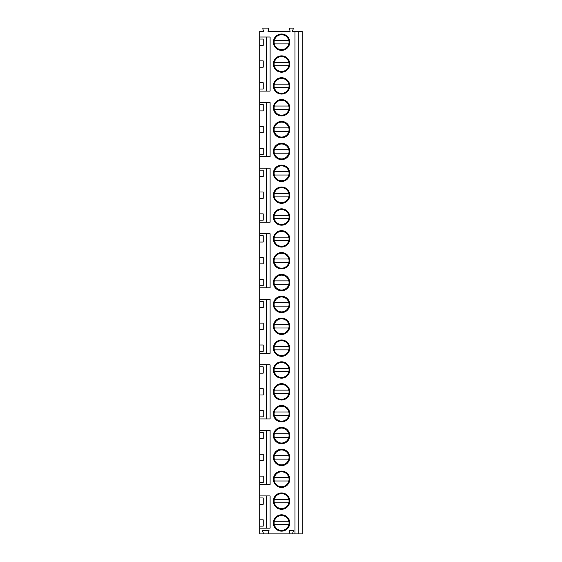 <?xml version="1.0" encoding="UTF-8"?>
<svg xmlns="http://www.w3.org/2000/svg" width="562" height="562" viewBox="0 0 562 562"><rect width="100%" height="100%" fill="white"/><g stroke="black" fill="none" stroke-linecap="round" stroke-linejoin="round"><path stroke-width="0.84" d="M298.78 31.254L298.78 533.9L302.223 533.9L302.223 31.254L292.472 31.254L293.188 28.999A0.688 0.688 0 0 0 292.535 28.1L290.118 28.1A0.688 0.688 0 0 0 289.458 28.999L290.175 31.254L267.948 31.254L268.762 29.02A0.688 0.688 0 0 0 268.116 28.1L263.487 28.1A0.688 0.688 0 0 0 262.84 29.02L263.648 31.254L259.777 31.254L259.777 36.994L270.104 36.994L270.104 91.107L259.777 91.107L259.777 102.579L270.104 102.579L270.104 156.672L259.777 156.672L259.777 168.143L270.104 168.143L270.104 222.236L259.777 222.236L259.777 233.708L270.104 233.708L270.104 287.8L259.777 287.8L259.777 299.272L270.104 299.272L270.104 353.358L259.777 353.358L259.777 364.829L270.104 364.829L270.104 418.922L259.777 418.922L259.777 430.394L270.104 430.394L270.104 484.458L259.777 484.458L259.777 495.93L270.104 495.93L270.104 528.161L259.777 528.161L259.777 533.9L262.665 533.9A0.688 0.688 0 0 0 263.311 532.98L262.503 530.746L269.1 530.746L268.285 532.98A0.688 0.688 0 0 0 268.931 533.9L262.665 533.9M294.994 31.254L294.994 533.9L293.413 533.9A0.688 0.688 0 0 1 292.76 533.001L293.476 530.746L289.177 530.746L289.894 533.001A0.688 0.688 0 0 1 289.233 533.9L268.931 533.9M273.399 501.121A8.177 8.177 0 0 1 281.576 492.944A8.177 8.177 0 0 1 289.746 501.121A8.177 8.177 0 0 1 281.576 509.291A8.177 8.177 0 0 1 273.399 501.121M273.399 479.267A8.177 8.177 0 0 1 281.576 471.089A8.177 8.177 0 0 1 289.746 479.267A8.177 8.177 0 0 1 281.576 487.437A8.177 8.177 0 0 1 273.399 479.267M273.399 457.412A8.177 8.177 0 0 1 281.576 449.235A8.177 8.177 0 0 1 289.746 457.412A8.177 8.177 0 0 1 281.576 465.582A8.177 8.177 0 0 1 273.399 457.412M273.399 435.557A8.177 8.177 0 0 1 281.576 427.38A8.177 8.177 0 0 1 289.746 435.557A8.177 8.177 0 0 1 281.576 443.727A8.177 8.177 0 0 1 273.399 435.557M273.399 413.702A8.177 8.177 0 0 1 281.576 405.525A8.177 8.177 0 0 1 289.746 413.702A8.177 8.177 0 0 1 281.576 421.879A8.177 8.177 0 0 1 273.399 413.702M273.399 391.847A8.177 8.177 0 0 1 281.576 383.677A8.177 8.177 0 0 1 289.746 391.847A8.177 8.177 0 0 1 281.576 400.025A8.177 8.177 0 0 1 273.399 391.847M273.399 369.993A8.177 8.177 0 0 1 281.576 361.823A8.177 8.177 0 0 1 289.746 369.993A8.177 8.177 0 0 1 281.576 378.17A8.177 8.177 0 0 1 273.399 369.993M273.399 348.138A8.177 8.177 0 0 1 281.576 339.968A8.177 8.177 0 0 1 289.746 348.138A8.177 8.177 0 0 1 281.576 356.315A8.177 8.177 0 0 1 273.399 348.138M273.399 326.283A8.177 8.177 0 0 1 281.576 318.113A8.177 8.177 0 0 1 289.746 326.283A8.177 8.177 0 0 1 281.576 334.46A8.177 8.177 0 0 1 273.399 326.283M273.399 304.428A8.177 8.177 0 0 1 281.576 296.258A8.177 8.177 0 0 1 289.746 304.428A8.177 8.177 0 0 1 281.576 312.605A8.177 8.177 0 0 1 273.399 304.428M273.399 282.581A8.177 8.177 0 0 1 281.576 274.404A8.177 8.177 0 0 1 289.746 282.581A8.177 8.177 0 0 1 281.576 290.751A8.177 8.177 0 0 1 273.399 282.581M273.399 260.726A8.177 8.177 0 0 1 281.576 252.549A8.177 8.177 0 0 1 289.746 260.726A8.177 8.177 0 0 1 281.576 268.896A8.177 8.177 0 0 1 273.399 260.726M273.399 238.871A8.177 8.177 0 0 1 281.576 230.694A8.177 8.177 0 0 1 289.746 238.871A8.177 8.177 0 0 1 281.576 247.041A8.177 8.177 0 0 1 273.399 238.871M273.399 217.016A8.177 8.177 0 0 1 281.576 208.839A8.177 8.177 0 0 1 289.746 217.016A8.177 8.177 0 0 1 281.576 225.186A8.177 8.177 0 0 1 273.399 217.016M273.399 195.162A8.177 8.177 0 0 1 281.576 186.984A8.177 8.177 0 0 1 289.746 195.162A8.177 8.177 0 0 1 281.576 203.332A8.177 8.177 0 0 1 273.399 195.162M273.399 173.307A8.177 8.177 0 0 1 281.576 165.13A8.177 8.177 0 0 1 289.746 173.307A8.177 8.177 0 0 1 281.576 181.484A8.177 8.177 0 0 1 273.399 173.307M273.399 151.452A8.177 8.177 0 0 1 281.576 143.282A8.177 8.177 0 0 1 289.746 151.452A8.177 8.177 0 0 1 281.576 159.629A8.177 8.177 0 0 1 273.399 151.452M273.399 129.597A8.177 8.177 0 0 1 281.576 121.427A8.177 8.177 0 0 1 289.746 129.597A8.177 8.177 0 0 1 281.576 137.774A8.177 8.177 0 0 1 273.399 129.597M273.399 107.742A8.177 8.177 0 0 1 281.576 99.572A8.177 8.177 0 0 1 289.746 107.742A8.177 8.177 0 0 1 281.576 115.92A8.177 8.177 0 0 1 273.399 107.742M273.399 85.888A8.177 8.177 0 0 1 281.576 77.718A8.177 8.177 0 0 1 289.746 85.888A8.177 8.177 0 0 1 281.576 94.065A8.177 8.177 0 0 1 273.399 85.888M273.399 64.033A8.177 8.177 0 0 1 281.576 55.863A8.177 8.177 0 0 1 289.746 64.033A8.177 8.177 0 0 1 281.576 72.21A8.177 8.177 0 0 1 273.399 64.033M273.399 42.185A8.177 8.177 0 0 1 281.576 34.008A8.177 8.177 0 0 1 289.746 42.185A8.177 8.177 0 0 1 281.576 50.355A8.177 8.177 0 0 1 273.399 42.185M273.399 522.976A8.177 8.177 0 0 1 281.576 514.799A8.177 8.177 0 0 1 289.746 522.976A8.177 8.177 0 0 1 281.576 531.146A8.177 8.177 0 0 1 273.399 522.976M274.115 522.976A7.454 7.454 0 0 0 281.576 530.43A7.454 7.454 0 0 0 289.03 522.976A7.454 7.454 0 0 0 281.576 515.516A7.454 7.454 0 0 0 274.115 522.976M288.826 521.255L274.319 521.255M274.319 524.69L288.826 524.69M274.115 501.121A7.454 7.454 0 0 0 281.576 508.575A7.454 7.454 0 0 0 289.03 501.121A7.454 7.454 0 0 0 281.576 493.661A7.454 7.454 0 0 0 274.115 501.121M274.319 502.842L288.826 502.842M288.826 499.4L274.319 499.4M274.115 479.267A7.454 7.454 0 0 0 281.576 486.72A7.454 7.454 0 0 0 289.03 479.267A7.454 7.454 0 0 0 281.576 471.806A7.454 7.454 0 0 0 274.115 479.267M274.319 480.988L288.826 480.988M288.826 477.545L274.319 477.545M274.115 457.412A7.454 7.454 0 0 0 281.576 464.865A7.454 7.454 0 0 0 289.03 457.412A7.454 7.454 0 0 0 281.576 449.951A7.454 7.454 0 0 0 274.115 457.412M274.319 459.133L288.826 459.133M288.826 455.691L274.319 455.691M274.115 435.557A7.454 7.454 0 0 0 281.576 443.011A7.454 7.454 0 0 0 289.03 435.557A7.454 7.454 0 0 0 281.576 428.096A7.454 7.454 0 0 0 274.115 435.557M274.319 437.278L288.826 437.278M288.826 433.836L274.319 433.836M274.115 413.702A7.454 7.454 0 0 0 281.576 421.156A7.454 7.454 0 0 0 289.03 413.702A7.454 7.454 0 0 0 281.576 406.249A7.454 7.454 0 0 0 274.115 413.702M274.319 415.423L288.826 415.423M288.826 411.981L274.319 411.981M274.115 391.847A7.454 7.454 0 0 0 281.576 399.308A7.454 7.454 0 0 0 289.03 391.847A7.454 7.454 0 0 0 281.576 384.394A7.454 7.454 0 0 0 274.115 391.847M274.319 393.569L288.826 393.569M288.826 390.126L274.319 390.126M274.115 369.993A7.454 7.454 0 0 0 281.576 377.453A7.454 7.454 0 0 0 289.03 369.993A7.454 7.454 0 0 0 281.576 362.539A7.454 7.454 0 0 0 274.115 369.993M274.319 371.714L288.826 371.714M288.826 368.272L274.319 368.272M274.115 348.138A7.454 7.454 0 0 0 281.576 355.598A7.454 7.454 0 0 0 289.03 348.138A7.454 7.454 0 0 0 281.576 340.684A7.454 7.454 0 0 0 274.115 348.138M274.319 349.859L288.826 349.859M288.826 346.417L274.319 346.417M274.115 326.283A7.454 7.454 0 0 0 281.576 333.744A7.454 7.454 0 0 0 289.03 326.283A7.454 7.454 0 0 0 281.576 318.83A7.454 7.454 0 0 0 274.115 326.283M274.319 328.004L288.826 328.004M288.826 324.562L274.319 324.562M274.115 304.428A7.454 7.454 0 0 0 281.576 311.889A7.454 7.454 0 0 0 289.03 304.428A7.454 7.454 0 0 0 281.576 296.975A7.454 7.454 0 0 0 274.115 304.428M274.319 306.149L288.826 306.149M288.826 302.707L274.319 302.707M274.115 282.581A7.454 7.454 0 0 0 281.576 290.034A7.454 7.454 0 0 0 289.03 282.581A7.454 7.454 0 0 0 281.576 275.12A7.454 7.454 0 0 0 274.115 282.581M274.319 284.295L288.826 284.295M288.826 280.86L274.319 280.86M274.115 260.726A7.454 7.454 0 0 0 281.576 268.179A7.454 7.454 0 0 0 289.03 260.726A7.454 7.454 0 0 0 281.576 253.265A7.454 7.454 0 0 0 274.115 260.726M274.319 262.447L288.826 262.447M288.826 259.005L274.319 259.005M274.115 238.871A7.454 7.454 0 0 0 281.576 246.325A7.454 7.454 0 0 0 289.03 238.871A7.454 7.454 0 0 0 281.576 231.411A7.454 7.454 0 0 0 274.115 238.871M274.319 240.592L288.826 240.592M288.826 237.15L274.319 237.15M274.115 217.016A7.454 7.454 0 0 0 281.576 224.47A7.454 7.454 0 0 0 289.03 217.016A7.454 7.454 0 0 0 281.576 209.556A7.454 7.454 0 0 0 274.115 217.016M274.319 218.737L288.826 218.737M288.826 215.295L274.319 215.295M274.115 195.162A7.454 7.454 0 0 0 281.576 202.615A7.454 7.454 0 0 0 289.03 195.162A7.454 7.454 0 0 0 281.576 187.701A7.454 7.454 0 0 0 274.115 195.162M274.319 196.883L288.826 196.883M288.826 193.44L274.319 193.44M274.115 173.307A7.454 7.454 0 0 0 281.576 180.76A7.454 7.454 0 0 0 289.03 173.307A7.454 7.454 0 0 0 281.576 165.853A7.454 7.454 0 0 0 274.115 173.307M274.319 175.028L288.826 175.028M288.826 171.586L274.319 171.586M274.115 151.452A7.454 7.454 0 0 0 281.576 158.913A7.454 7.454 0 0 0 289.03 151.452A7.454 7.454 0 0 0 281.576 143.998A7.454 7.454 0 0 0 274.115 151.452M274.319 153.173L288.826 153.173M288.826 149.731L274.319 149.731M274.115 129.597A7.454 7.454 0 0 0 281.576 137.058A7.454 7.454 0 0 0 289.03 129.597A7.454 7.454 0 0 0 281.576 122.144A7.454 7.454 0 0 0 274.115 129.597M274.319 131.318L288.826 131.318M288.826 127.876L274.319 127.876M274.115 107.742A7.454 7.454 0 0 0 281.576 115.203A7.454 7.454 0 0 0 289.03 107.742A7.454 7.454 0 0 0 281.576 100.289A7.454 7.454 0 0 0 274.115 107.742M274.319 109.464L288.826 109.464M288.826 106.021L274.319 106.021M274.115 85.888A7.454 7.454 0 0 0 281.576 93.348A7.454 7.454 0 0 0 289.03 85.888A7.454 7.454 0 0 0 281.576 78.434A7.454 7.454 0 0 0 274.115 85.888M274.319 87.609L288.826 87.609M288.826 84.167L274.319 84.167M274.115 64.033A7.454 7.454 0 0 0 281.576 71.493A7.454 7.454 0 0 0 289.03 64.033A7.454 7.454 0 0 0 281.576 56.579A7.454 7.454 0 0 0 274.115 64.033M274.319 65.754L288.826 65.754M288.826 62.312L274.319 62.312M274.115 42.185A7.454 7.454 0 0 0 281.576 49.639A7.454 7.454 0 0 0 289.03 42.185A7.454 7.454 0 0 0 281.576 34.725A7.454 7.454 0 0 0 274.115 42.185M274.319 43.899L288.826 43.899M288.826 40.464L274.319 40.464M259.777 528.161L259.777 526.13L263.22 526.13L263.22 519.815L259.777 519.815L259.777 504.276L263.22 504.276L263.22 497.967L259.777 497.967L259.777 495.93M259.777 484.458L259.777 482.421L263.22 482.421L263.22 476.112L259.777 476.112L259.777 460.566L263.22 460.566L263.22 454.258L259.777 454.258L259.777 438.711L263.22 438.711L263.22 432.403L259.777 432.403L259.777 430.394M259.777 418.922L259.777 416.856L263.22 416.856L263.22 410.548L259.777 410.548L259.777 395.002L263.22 395.002L263.22 388.693L259.777 388.693L259.777 373.147L263.22 373.147L263.22 366.838L259.777 366.838L259.777 364.829M259.777 353.358L259.777 351.292L263.22 351.292L263.22 344.984L259.777 344.984L259.777 329.437L263.22 329.437L263.22 323.129L259.777 323.129L259.777 307.59L263.22 307.59L263.22 301.274L259.777 301.274L259.777 299.272M259.777 287.8L259.777 285.735L263.22 285.735L263.22 279.419L259.777 279.419L259.777 263.88L263.22 263.88L263.22 257.572L259.777 257.572L259.777 242.025L263.22 242.025L263.22 235.717L259.777 235.717L259.777 233.708M259.777 222.236L259.777 220.171L263.22 220.171L263.22 213.862L259.777 213.862L259.777 198.316L263.22 198.316L263.22 192.007L259.777 192.007L259.777 176.461L263.22 176.461L263.22 170.153L259.777 170.153L259.777 168.143M259.777 156.672L259.777 154.606L263.22 154.606L263.22 148.298L259.777 148.298L259.777 132.751L263.22 132.751L263.22 126.443L259.777 126.443L259.777 110.897L263.22 110.897L263.22 104.588L259.777 104.588L259.777 102.579M259.777 91.107L259.777 89.042L263.22 89.042L263.22 82.733L259.777 82.733L259.777 67.194L263.22 67.194L263.22 60.879L259.777 60.879L259.777 45.339L263.22 45.339L263.22 39.024L259.777 39.024L259.777 36.994M266.662 528.161L266.662 495.93M266.662 484.458L266.662 430.394M266.662 418.922L266.662 364.829M266.662 353.358L266.662 299.272M266.662 287.8L266.662 233.708M266.662 222.236L266.662 168.143M266.662 156.672L266.662 102.579M266.662 91.107L266.662 36.994M259.777 110.897L259.777 104.588M259.777 132.751L259.777 126.443M259.777 154.606L259.777 148.298M259.777 176.461L259.777 170.153M259.777 198.316L259.777 192.007M259.777 220.171L259.777 213.862M259.777 242.025L259.777 235.717M259.777 263.88L259.777 257.572M259.777 285.735L259.777 279.419M259.777 307.59L259.777 301.274M259.777 329.437L259.777 323.129M259.777 351.292L259.777 344.984M259.777 373.147L259.777 366.838M259.777 395.002L259.777 388.693M259.777 416.856L259.777 410.548M259.777 438.711L259.777 432.403M259.777 460.566L259.777 454.258M259.777 482.421L259.777 476.112M259.777 504.276L259.777 497.967M259.777 526.13L259.777 519.815M259.777 45.339L259.777 39.024M259.777 67.194L259.777 60.879M259.777 89.042L259.777 82.733M289.233 533.9L293.413 533.9M298.78 533.9L294.994 533.9"/></g></svg>
